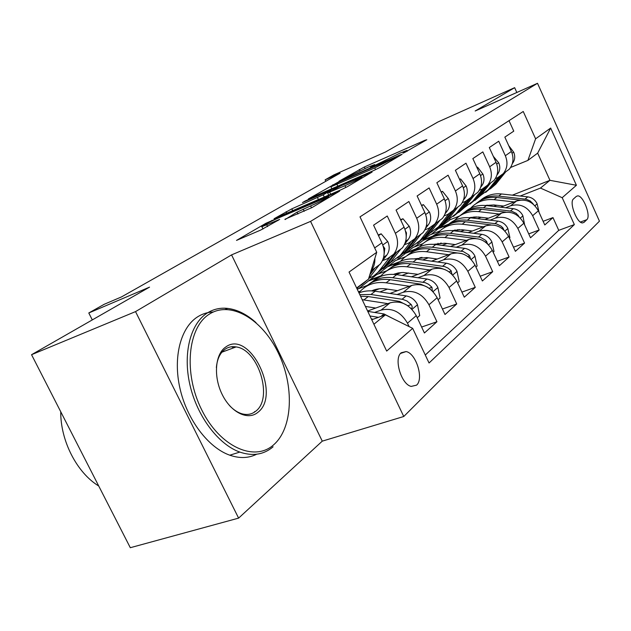 <?xml version="1.0" encoding="UTF-8"?>
<svg xmlns="http://www.w3.org/2000/svg" width="631" height="631" viewBox="0 0 631 631"><rect width="100%" height="100%" fill="white"/><g stroke="black" fill="none" stroke-linecap="round" stroke-linejoin="round"><path stroke-width="0.95" d="M404.384 152.599L426.808 139.727L425.026 140.256L364.379 166.986L339.005 181.231L368.378 167.01L374.696 164.581L370.405 167.444L371.809 166.907L400.188 153.025L406.94 150.43L402.878 153.175L404.384 152.599M416.57 385.147C424.079 378.892 416.01 353.139 406.096 351.57L401.198 352.761C393.555 358.432 401.213 384.405 411.175 386.417L416.57 385.147M284.912 219.257L311.982 207.583L339.699 191.067L265.974 223.256L236.507 240.403L260.556 230.134L279.683 219.407L261.904 226.718C259.578 227.184 271.575 220.921 279.486 217.529L328.412 196.643C330.597 196.257 318.765 202.441 310.61 205.927L297.051 212.15L285.054 219.549M516.828 92.489L514.651 87.67L437.898 121.996L385.565 151.961L333.925 174.874L325.123 179.835L340.125 173.186L121.499 296.917L104.21 304.292L88.79 312.976L92.292 319.917M135.531 311.611L238.613 518.122L322.267 441.148L231.569 254.885L135.531 311.611L31.55 354.701L149.547 287.129L88.79 312.976M231.569 254.885L310.578 221.386L537.509 83.292L599.45 221.173L403.761 416.499L310.578 221.386M514.651 87.67L475.159 111.001L537.509 83.292M373.915 170.425L379.562 167.649L402.073 154.343L400.338 154.832L338.161 182.114L308.33 198.962L373.915 170.425M372.077 172.074L347.397 186.658L341.442 189.584L274.075 218.72L291.822 208.845L323.261 194.845L330.912 190.262L302.454 202.567L305.443 200.839L372.077 172.074M238.613 518.122L130.301 547.708L31.55 354.701M374.593 312.455L381.069 310.121C392.056 307.502 400.859 311.856 407.484 323.182L416.247 315.658L424.418 332.987L436.936 321.755L421.618 327.047M397.033 294.535L403.264 292.248C413.999 289.621 422.557 293.794 428.946 304.749L437.141 297.714L445.005 314.506L456.726 303.992L442.434 309.009M418.022 277.75L424.032 275.518C434.522 272.9 442.859 276.899 449.027 287.507L456.702 280.921L464.29 297.201L475.277 287.342L461.908 292.098M437.709 262.015L443.506 259.838C453.768 257.219 461.884 261.06 467.847 271.346L475.048 265.162L482.376 280.969L492.701 271.701L480.175 276.22M456.197 247.226L461.813 245.096C471.846 242.493 479.749 246.185 485.523 256.162L492.298 250.349L499.381 265.706L509.099 256.975L497.338 261.273M473.613 233.304L479.039 231.222C488.859 228.635 496.565 232.184 502.158 241.878L508.547 236.404L515.393 251.327L524.566 243.101L513.492 247.186M490.027 220.172L495.288 218.137C504.903 215.565 512.419 218.989 517.846 228.414L523.872 223.24L530.505 237.769L539.166 229.992L532.651 215.699C527.39 206.526 520.047 203.221 510.637 205.777L505.534 207.773M528.731 233.88L539.166 229.992M509.012 120.671L513.768 131.145L504.847 137.124L511.37 151.479C514.06 158.113 513.366 164.021 509.288 169.211L504.122 173.012M495.374 178.565L497.756 177.595L503.27 173.635C507.371 168.406 508.065 162.443 505.336 155.731L498.735 141.226L489.301 147.551L496.037 162.301C498.813 169.116 498.127 175.173 493.986 180.466L488.717 184.347M479.292 190.278L481.997 189.19L487.613 185.151C491.786 179.811 492.464 173.691 489.656 166.797L482.833 151.897L472.848 158.594L479.797 173.754C482.668 180.758 481.997 186.973 477.785 192.384L472.414 196.336M462.247 202.685L465.307 201.463L471.034 197.345C475.277 191.887 475.948 185.609 473.037 178.526L465.986 163.192L455.393 170.299L462.586 185.9C465.56 193.11 464.897 199.483 460.614 205.02L455.14 209.042M444.153 215.857L447.608 214.477L453.452 210.281C457.767 204.696 458.421 198.26 455.401 190.964L448.113 175.181L436.849 182.738L444.295 198.804C447.379 206.227 446.74 212.765 442.378 218.429L436.794 222.538M424.892 229.85L428.804 228.304L434.767 224.029C439.152 218.318 439.783 211.7 436.66 204.192L429.104 187.928L417.115 195.973L424.837 212.529C428.031 220.18 427.416 226.9 422.983 232.697L417.288 236.885M404.368 244.757L408.793 243.022L414.867 238.668C419.331 232.815 419.938 226.016 416.697 218.279L408.864 201.51L396.071 210.091L404.077 227.176C407.405 235.063 406.806 241.973 402.302 247.912L396.497 252.179M382.536 260.627L387.45 258.718L393.641 254.277C398.185 248.291 398.76 241.294 395.385 233.304L387.253 215.999L373.576 225.18L381.897 242.825C385.36 250.972 384.792 258.079 380.217 264.16L374.293 268.514M416.247 315.658C409.716 304.481 401.008 300.206 390.124 302.825L367.597 311.02M437.141 297.714C430.839 286.9 422.368 282.806 411.735 285.425L389.95 293.454M456.702 280.921C450.613 270.439 442.37 266.511 431.975 269.129L411.42 276.796M379.357 288.769L372.826 291.206M387.418 289.124L379.878 291.924M475.048 265.162C469.164 254.995 461.135 251.225 450.968 253.836L431.533 261.171M401.434 272.529L396.008 274.58M367.329 285.401L357.217 289.219M408.549 272.978L402.002 275.439M360.435 291.065L358.455 291.806M492.298 250.349C486.596 240.482 478.771 236.854 468.825 239.449L450.416 246.469M421.973 257.314L417.091 259.175M387.166 270.589L376.778 274.548L358.566 288.714M428.362 257.803L422.707 259.948M381.053 275.771L369.025 280.338M508.547 236.404C503.017 226.813 495.39 223.319 485.657 225.898L468.178 232.626M441.187 243.014L436.841 244.686M405.244 256.849L395.392 260.635L378.245 273.988M446.993 243.511L442.126 245.38M399.77 261.628L388.073 266.108M523.872 223.24C518.508 213.925 511.063 210.541 501.535 213.112L484.923 219.564M459.202 229.542L455.401 231.017M422.809 243.669L413.005 247.478L396.836 260.082M464.534 230.039L460.385 231.648M415.987 248.819L406.072 252.652M576.308 196.399L573.516 198.907C568.878 202.157 576.884 223.406 582.563 222.917L584.069 222.325L586.798 219.691C591.271 216.181 583.241 195.279 577.657 195.878L576.308 196.399L577.657 195.878M373.899 324.255L385.407 314.845L412.674 328.349L429.048 362.999L574.344 224.589L562.197 197.7L540.452 188.077L520.212 196.028M412.674 328.349L386.669 351.073L349.046 272.056L376.731 252.282L360.001 216.859L523.241 111.482L535.601 138.82L550.666 128.061L576.411 185.277L562.197 197.7M481.082 217.309L477.572 218.681M432.7 236.175L423.125 239.914L429.703 235L439.657 231.104M425.286 355.024L558.758 230.339L552.977 217.592L544.782 224.951L538.353 210.809C533.148 201.739 525.875 198.473 516.544 201.021L500.722 207.213M476.153 216.827L472.871 218.113M517.846 228.414L524.566 243.101M502.158 241.878L509.099 256.975M485.523 256.162L492.701 271.701M467.847 271.346L475.277 287.342M449.027 287.507L456.726 303.992M428.946 304.749L436.936 321.755M407.484 323.182L409.085 326.566M385.407 314.845L371.754 319.736M496.723 205.264L493.781 206.416M448.886 224.06L439.302 227.823L450.132 219.73L459.526 216.023M540.452 188.077L549.948 180.316L537.659 153.136L527.902 160.4L535.601 138.82M486.091 205.532L487.116 205.122M512.348 195.16L549.948 180.316L576.411 185.277M510.566 167.491L527.902 160.4M322.267 441.148L403.761 416.499M325.123 179.835L325.809 181.286M450.132 219.73L449.824 219.06M376.731 252.282L368.48 279.17L356.633 287.988M423.125 239.914L423.306 240.285L414.425 246.926M439.302 227.823L431.091 234.456M439.468 228.185L447.529 225.022M543.125 221.3L552.977 217.592M558.758 230.339L574.344 224.589M423.306 240.285L431.651 237.027M406.254 253.039L414.575 249.821M388.254 266.503L397.033 263.143M369.222 280.74L380.461 276.473M358.653 292.224L359.757 291.806M374.877 258.316C375.066 263.245 373.781 267.434 371.02 270.888M537.659 153.136L550.666 128.061M395.014 157.75L339.115 182.075L330.912 186.823L374.751 167.956L395.014 157.75L395.298 158.349M344.976 185.711C355.308 181.018 360.9 178.123 361.737 177.027L341.048 185.735L328.286 192.652L344.976 185.711L345.827 187.51M539.119 212.497L537.091 203.639C535.064 199.751 531.957 197.495 527.768 196.864L501.471 193.962C493.379 193.204 486.422 195.287 480.585 200.208M514.162 201.952L494.041 199.688C484.6 198.852 476.831 201.668 470.734 208.127M503.68 206.061L493.986 204.949L485.468 205.469M471.089 217.222L470.797 217.861M533.345 204.223L530.308 201.029L526.293 199.262L498.671 196.115C490.808 195.365 483.993 197.314 478.211 201.944M475.861 203.766C481.729 198.812 488.733 196.722 496.889 197.487L520.236 200.106M474.402 217.514L474.591 216.835M473.195 216.93L472.808 218.105M498.238 177.39L488.339 189.726L479.363 196.407M508.712 145.635L513.752 152.284C515.353 156.385 514.943 160.085 512.522 163.374L512.333 163.61M505.762 171.806L495.856 184.126L490.319 188.921M500.336 176.23L491.218 187.581L485.633 192.408M486.477 191.65L493.024 186.24L502.418 174.542M273.665 444.792C293.068 427.928 294.377 385.628 278.097 352.508C262.086 319.199 230.741 300.38 209.374 314.128C187.746 327.308 183.219 373.189 201.762 409.969C219.998 446.969 254.553 462.192 273.665 444.792M273.089 446.795C263.821 454.683 252.723 456.442 239.804 452.088C218.326 444.469 197.061 416.263 189.915 384.807C182.69 353.344 190.467 323.616 207.252 313.023C213.452 309.119 220.274 307.581 227.72 308.409C237.461 309.647 246.902 314.404 256.044 322.662M257.748 412.445C247.904 420.696 231.041 412.571 222.222 394.564C213.262 376.675 215.076 354.188 225.606 347.113C249.592 328.783 281.844 394.903 257.748 412.445M229.416 405.465C233.36 409.685 237.493 412.445 241.831 413.755C247.084 415.214 251.682 414.393 255.618 411.294C273.507 398.579 258.521 349.566 236.112 346.924C232.027 346.214 228.343 346.979 225.07 349.227C220.093 352.871 217.19 358.976 216.362 367.558M256.691 454.225C248.614 458.256 239.646 458.587 229.787 455.196C208.254 447.679 187.028 419.662 179.961 388.373C172.831 357.083 180.734 327.457 197.613 316.841C202.425 313.804 207.654 312.179 213.302 311.99M231.648 346.75L233.699 347.815M254.569 411.641L254.269 412.264M98.736 486.004C76.95 472.816 60.466 440.824 60.742 411.743M524.661 224.983L522.847 215.644C520.756 211.645 517.57 209.326 513.287 208.664L486.406 205.564C478.109 204.752 470.994 206.865 465.055 211.906M499.16 214.035L478.558 211.606C468.825 210.707 460.867 213.601 454.659 220.29M488.457 218.192L478.527 217.001L469.093 217.687M455.014 229.858L454.572 230.914M519.061 216.764L516.332 213.412L511.686 211.196L483.449 207.844C475.395 207.039 468.431 209.003 462.547 213.743M460.062 215.668C466.041 210.588 473.203 208.467 481.563 209.295L505.881 212.134M457.278 229.597L457.033 230.386M509.367 238.187L509.927 237.698L507.781 228.335C505.636 224.234 502.363 221.828 497.977 221.134L470.489 217.821C461.979 216.954 454.699 219.099 448.649 224.265M483.283 226.813L462.184 224.218C452.151 223.24 443.987 226.221 437.677 233.147L437.677 233.155M472.359 231.017L462.176 229.747L451.804 230.623M438.024 243.25L437.583 244.402M503.869 229.984L502.962 227.972L501.006 226.103L496.242 223.808L467.358 220.235C459.108 219.367 451.993 221.355 445.991 226.206M443.372 228.241C449.461 223.035 456.789 220.874 465.37 221.765L490.886 224.881M493.15 252.187L494.01 251.446L491.833 241.768C489.617 237.548 486.264 235.071 481.776 234.33L453.642 230.796C444.91 229.858 437.457 232.034 431.296 237.343M466.467 240.348L444.847 237.571C434.585 236.515 426.256 239.52 419.852 246.595L419.694 246.776M455.314 244.599L444.871 243.235L433.513 244.331M420.057 257.456L419.804 258.142M487.7 243.937L485.823 240.458L480.538 237.343L450.329 233.352C441.874 232.413 434.593 234.432 428.488 239.394M425.712 241.547C431.912 236.199 439.413 234.014 448.223 234.977L475.632 238.463M475.924 267.055L477.123 266.022L474.922 256.02C472.627 251.682 469.188 249.119 464.59 248.33L435.792 244.544C426.816 243.534 419.189 245.743 412.911 251.193M448.625 254.719L426.461 251.737C415.963 250.594 407.452 253.63 400.945 260.848L400.622 261.234M394.69 273.917L394.596 274.438M437.236 259.018L426.509 257.551L414.133 258.884M470.466 258.702L469.614 255.8L468.628 254.758L463.201 251.524L432.282 247.249C423.606 246.248 416.152 248.283 409.929 253.362M406.987 255.658C413.305 250.16 420.987 247.936 430.042 248.977L462.113 253.67M482.652 188.906L472.69 201.376L463.548 208.183M493.292 156.299L498.782 162.916C500.43 167.128 500.028 170.914 497.567 174.274L496.991 175M490.697 182.887L480.625 195.468L474.93 200.39M484.963 187.573L475.735 199.112L469.992 204.073M470.884 203.269L477.635 197.692L487.739 185.064M466.175 201.084L456.142 213.696L446.835 220.629M476.965 167.578L477.572 167.16L482.944 174.164C484.655 178.486 484.261 182.367 481.761 185.806L480.743 187.084M474.772 194.6L464.534 207.449L458.682 212.505M468.738 199.522L459.36 211.306L453.452 216.401M454.391 215.542L461.371 209.807L471.641 196.904M477.572 167.16L476.902 167.444M448.712 213.988L438.624 226.75L429.135 233.809M459.652 179.551L460.575 178.912L466.175 186.074C467.95 190.523 467.563 194.498 465.015 198.008L463.501 199.932M457.917 207L447.513 220.132L441.479 225.322M451.615 212.103L442.031 224.21L435.942 229.455M436.936 228.54L444.161 222.625L454.596 209.437M460.575 178.912L459.557 179.33M430.176 227.681L420.033 240.592L410.331 247.802M441.266 192.258L442.544 191.374L448.381 198.702C450.218 203.285 449.848 207.37 447.261 210.959L445.163 213.625M440.036 220.148L429.466 233.565L423.251 238.912M433.576 225.283L423.653 237.895L417.383 243.29M418.424 242.312L425.917 236.215L436.518 222.743M442.544 191.374L441.124 191.958M457.609 282.869L459.179 281.513L456.954 271.164C454.58 266.692 451.039 264.034 446.33 263.206L416.839 259.144C407.618 258.047 399.802 260.295 393.405 265.896M429.656 269.989L406.916 266.787C396.165 265.548 387.489 268.617 380.872 275.976L380.367 276.599M374.483 289.779L374.341 290.646M418.022 274.335L402.988 272.474L398.114 272.963L393.563 274.367M452.056 274.335L450.873 270.478L448.034 268.12L444.776 266.597L413.108 262.023C404.195 260.934 396.576 262.993 390.234 268.199M387.111 270.636C393.547 264.988 401.419 262.725 410.726 263.853L440.438 268.009L445.447 269.808M410.473 242.241L400.275 255.303L390.139 262.764M421.689 205.793L423.377 204.625L429.474 212.134C431.375 216.851 431.02 221.047 428.394 224.715L425.617 228.264M421.051 234.117L410.308 247.833L403.903 253.339M414.922 238.628L404.124 252.439L397.656 257.992M398.76 256.943L406.53 250.649L417.304 236.87M426.864 222.065L426.375 217.048M423.377 204.625L421.508 205.39M438.08 299.725L440.083 297.998L437.819 287.286C435.366 282.672 431.73 279.919 426.895 279.036L396.686 274.674C387.189 273.475 379.184 275.763 372.669 281.521M373.56 290.086L372.984 290.954M409.448 286.269L386.117 282.814C375.106 281.465 366.24 284.557 359.528 292.082L358.929 292.808M397.562 290.646L386.243 288.951C380.966 288.193 376.115 288.832 371.683 290.867L371.738 290.836M432.338 290.915L431.935 287.247L428.512 284.234L425.16 282.649L392.703 277.735C383.553 276.559 375.745 278.634 369.293 283.974M365.964 286.569C372.519 280.756 380.588 278.46 390.171 279.683L420.617 284.155L427.258 287.073M389.493 257.748L377.961 272.379L373.615 276.023L368.709 278.413M400.819 220.219L402.957 218.744L409.338 226.434C411.317 231.293 410.97 235.608 408.304 239.37L404.731 243.968M400.843 248.985L389.926 263.009L383.309 268.68M394.312 253.788L383.34 267.915L376.66 273.633M377.827 272.513L385.904 266.006L396.852 251.919M406.088 238.881L406.467 232.902L405.473 230.962M402.957 218.744L400.575 219.706M417.225 317.732L419.702 315.595L417.414 304.481C414.875 299.717 411.128 296.862 406.175 295.915L375.2 291.222C369.395 290.37 363.984 290.93 358.968 292.894M387.891 303.637L362.202 299.686M375.737 308.054L365.412 306.429M411.12 308.472C412.5 308.046 412.524 306.737 411.199 304.552L407.011 301.019L402.799 299.386L370.957 294.488L359.804 294.653M360.569 296.255L368.252 296.57L399.462 301.381L407.587 305.585M378.513 235.639L381.163 233.809L387.852 241.697C389.903 246.705 389.579 251.138 386.874 254.995L382.315 260.911M379.294 264.839L369.017 278.184M367.755 279.707L361.366 285.031M360.727 284.944L356.894 288.533M356.823 288.383L363.464 282.901M372.314 269.965L370.626 272.166M369.845 274.722L375.035 267.97M383.877 256.012L384.76 248.472L383.246 246.264M381.163 233.809L378.206 234.992M392.222 318.221L384.019 313.962L367.77 311.367M378.442 317.338L369.955 315.973M371.367 318.923L373.197 319.223M381.069 310.121L390.124 302.825M403.264 292.248L411.735 285.425M424.032 275.518L431.975 269.129M443.506 259.838L450.968 253.836M461.813 245.096L468.825 239.449M479.039 231.222L485.657 225.898M495.288 218.137L501.535 213.112M510.637 205.777L516.544 201.021M505.336 155.731L511.37 151.479M374.672 247.92L381.897 242.825M395.385 233.304L404.077 227.176M416.697 218.279L424.837 212.529M436.66 204.192L444.295 198.804M455.401 190.964L462.586 185.9M473.037 178.526L479.797 173.754M489.656 166.797L496.037 162.301M532.651 215.699L538.353 210.809M580.41 222.049L586.798 219.691M582.492 222.909L584.069 222.325M405.867 151.921L405.654 151.472M373.497 166.127L373.292 165.693M359.907 170.772L359.299 169.471M365.073 168.469L364.379 166.986M425.215 140.666L425.026 140.256M333.105 185.214L332.86 184.709M400.535 155.258L400.338 154.832M337.806 186.192L337.001 184.489M375.555 169.676L374.751 167.956M392.585 159.951L392.301 159.351M286.908 213.254L286.135 211.637M292.729 210.73L291.822 208.845M318.434 199.57L317.527 197.653M324.295 197.03L323.261 194.845M330.66 191.264L330.392 190.688M370.618 172.933L370.405 172.492M330.66 194.261L329.745 192.337M297.95 214.019L297.051 212.15M304.205 211.322L303.164 209.153M311.525 207.844L310.61 205.927M267.623 226.584L266.803 224.873M277.995 220.55L277.782 220.124M266.266 223.863L265.974 223.256M272.103 220.929L271.835 220.377M337.806 192.321L337.585 191.856M534.93 205.722L537.147 203.86M498.671 196.115L501.471 193.962M494.041 199.688L496.889 197.487M525.079 199.057L527.768 196.864M532.217 203.348L532.69 203.166M513.626 152.118L512.064 153.23M491.943 186.713L489.072 188.85M496.573 183.266L493.75 185.372M520.354 218.018L522.902 215.865M483.449 207.844L486.406 205.564M478.558 211.606L481.563 209.295M510.447 210.975L513.287 208.664M517.491 215.51L518.24 215.226M504.926 231.025L507.837 228.564M467.358 220.235L470.489 217.821M462.184 224.218L465.37 221.765M494.972 223.579L497.977 221.134M501.897 228.383L502.962 227.972M488.568 244.812L491.896 242.012M450.329 233.352L453.642 230.796M444.847 237.571L448.223 234.977M478.59 236.933L481.776 234.33M485.357 242.012L486.785 241.476M471.199 259.459L474.977 256.273M432.282 247.249L435.792 244.544M426.461 251.737L430.042 248.977M461.206 251.091L464.59 248.33M467.792 256.486L469.614 255.8M498.648 162.743L496.747 164.099M476.468 198.229L473.431 200.484M481.358 194.593L478.369 196.809M497.567 174.274L497.102 174.613M482.81 173.982L480.538 175.599M460.109 210.399L456.899 212.789M465.284 206.55L462.121 208.9M481.761 185.806L480.948 186.39M466.041 185.893L463.351 187.801M442.788 223.287L439.381 225.819M448.27 219.209L444.926 221.702M465.015 198.008L463.824 198.883M448.239 198.52L445.092 200.761M424.426 236.956L420.806 239.646M430.239 232.626L426.69 235.268M447.261 210.959L445.636 212.142M452.727 275.029L457.01 271.425M413.108 262.023L416.839 259.144M406.916 266.787L410.726 263.853M442.733 266.14L446.33 263.206M449.091 271.866L451.37 271.03M429.325 211.945L425.657 214.548M404.913 251.477L401.064 254.332M411.089 246.879L407.318 249.687M428.394 224.715L426.28 226.261M433.032 291.632L437.882 287.555M392.703 277.735L396.686 274.674M386.117 282.814L390.171 279.683M423.062 282.16L426.895 279.036M420.057 284.613L420.617 284.155M429.151 288.257L431.935 287.247M409.18 226.245L404.936 229.258M384.145 266.929L380.043 269.973M390.723 262.031L386.708 265.02M408.304 239.37L405.638 241.302M405.938 233.115L406.467 232.902M411.996 309.371L417.477 304.757M370.957 294.488L375.2 291.222M363.921 299.906L368.252 296.57M402.081 299.252L406.175 295.915M398.65 302.044L399.462 301.381M407.831 305.759L411.199 304.552M387.686 241.499L382.788 244.97M386.874 254.995L383.593 257.385M383.822 248.843L384.76 248.472M380.998 316.423L384.019 313.962M400.551 353.431L406.096 351.57M503.27 173.635L509.288 169.211M487.613 185.151L493.986 180.466M471.034 197.345L477.785 192.384M453.452 210.281L460.614 205.02M434.767 224.029L442.378 218.429M414.867 238.668L422.983 232.697M393.641 254.277L402.302 247.912M371.004 270.936L380.217 264.16M407.31 151.211L407.003 150.557M375.051 165.346L374.759 164.707M395.613 158.16L395.329 157.537M331.843 188.795L330.912 186.823M331.228 190.933L330.936 190.325M362.162 177.934L361.808 177.185M328.704 195.113L327.749 193.094M328.869 197.606L328.506 196.84M263.009 229.014L261.904 226.718M488.339 189.726L491.218 187.581M493.024 186.24L495.856 184.126M225.243 309.387L227.72 308.409M229.787 455.196L239.804 452.088M236.112 346.924L221.875 352.201M472.69 201.376L475.735 199.112M477.635 197.692L480.625 195.468M456.142 213.696L459.36 211.306M461.371 209.807L464.534 207.449M438.624 226.75L442.031 224.21M444.161 222.625L447.513 220.132M420.033 240.592L423.653 237.895M425.917 236.215L429.466 233.565M400.275 255.303L404.124 252.439M406.53 250.649L410.308 247.833M379.239 270.967L383.34 267.915M385.904 266.006L389.926 263.009"/></g></svg>
